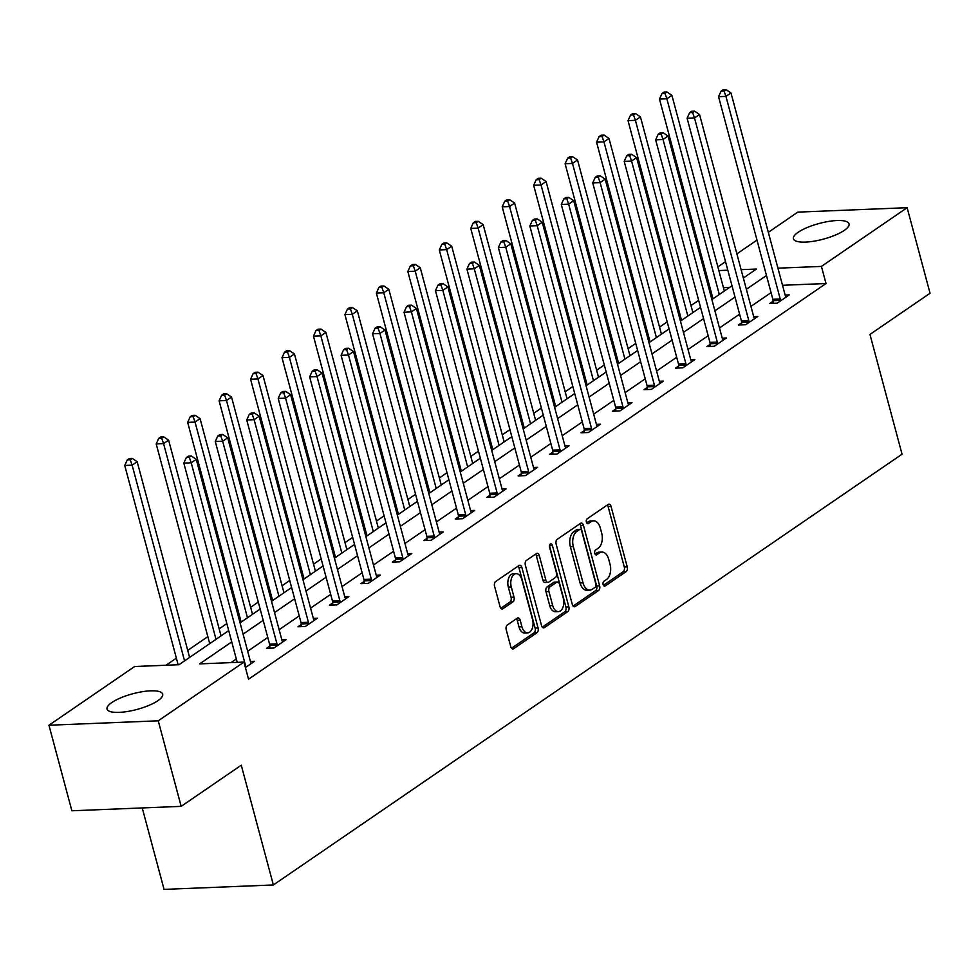 <?xml version="1.0" encoding="UTF-8"?>
<svg xmlns="http://www.w3.org/2000/svg" width="979" height="979" viewBox="0 0 979 979"><rect width="100%" height="100%" fill="white"/><g stroke="black" fill="none" stroke-linecap="round" stroke-linejoin="round"><path stroke-width="1.47" d="M603.125 584.61A2.533 1.517 87.7 0 0 604.606 586.201A2.533 1.517 87.7 0 0 605.144 586.017L626.168 571.601A3.622 2.166 87.7 0 0 627.245 566.89L611.043 506.424A3.622 2.166 87.7 0 0 608.926 504.161A3.622 2.166 87.7 0 0 608.167 504.43L587.143 518.833A2.533 1.517 87.7 0 0 586.384 522.137A2.533 1.517 87.7 0 0 587.865 523.716A2.533 1.517 87.7 0 0 588.403 523.532L591.12 521.672A11.601 6.951 87.7 0 1 593.531 520.828A11.601 6.951 87.7 0 1 600.335 528.085L601.681 533.114A11.601 6.951 87.7 0 1 598.23 548.203L595.513 550.076A2.533 1.517 87.7 0 0 594.755 553.368A2.533 1.517 87.7 0 0 596.235 554.958A2.533 1.517 87.7 0 0 596.774 554.775L599.491 552.915A11.601 6.951 87.7 0 1 601.901 552.07A11.601 6.951 87.7 0 1 608.705 559.315L610.052 564.357A11.601 6.951 87.7 0 1 606.601 579.446L603.884 581.306A2.533 1.517 87.7 0 0 603.125 584.61M111.814 702.543A28.795 8.113 165 0 1 142.077 691.749A28.795 8.113 165 0 1 162.673 694.148A28.795 8.113 165 0 1 157.9 700.683A28.795 8.113 165 0 1 127.637 711.464A28.795 8.113 165 0 1 107.041 709.065A28.795 8.113 165 0 1 111.814 702.543M798.179 232.256A28.795 8.113 165 0 1 828.442 221.462A28.795 8.113 165 0 1 849.038 223.861A28.795 8.113 165 0 1 844.265 230.395A28.795 8.113 165 0 1 814.002 241.177A28.795 8.113 165 0 1 793.406 238.778A28.795 8.113 165 0 1 798.179 232.256M507.306 625.018A3.622 2.166 87.7 0 0 506.229 629.73L510.769 646.691A3.622 2.166 87.7 0 0 512.898 648.967A3.622 2.166 87.7 0 0 513.657 648.698L537.006 632.691A3.622 2.166 87.7 0 0 538.083 627.98L521.88 567.514A3.622 2.166 87.7 0 0 519.763 565.25A3.622 2.166 87.7 0 0 519.005 565.519L495.655 581.514A3.622 2.166 87.7 0 0 494.566 586.237L500.061 606.723A3.622 2.166 87.7 0 0 502.19 608.987A3.622 2.166 87.7 0 0 502.937 608.73L512.935 601.877A3.622 2.166 87.7 0 0 514.012 597.166L511.295 586.996A9.692 5.813 87.7 0 1 516.19 573.682A9.692 5.813 87.7 0 1 521.88 579.752L532.552 619.548A9.692 5.813 87.7 0 1 527.644 632.862A9.692 5.813 87.7 0 1 521.954 626.805L520.179 620.172A3.622 2.166 87.7 0 0 518.05 617.908A3.622 2.166 87.7 0 0 517.304 618.165L507.306 625.018M768.331 232.317L797.824 212.113L907.129 207.695L930.05 293.247L869.964 334.426L902.051 454.195L273.361 884.967L241.262 765.199L181.176 806.366L158.255 720.813L48.95 725.231L134.649 666.515L178.961 664.717L228.719 630.623M907.129 207.695L821.43 266.41L777.938 268.173M231.742 641.894L199.643 663.884L243.955 662.098L248.531 679.206L826.019 283.531L821.43 266.41M243.955 662.098L158.255 720.813M572.323 604.52A3.622 2.166 87.7 0 0 574.453 606.784A3.622 2.166 87.7 0 0 575.199 606.527L598.561 590.521A3.622 2.166 87.7 0 0 599.637 585.809L583.435 525.344A3.622 2.166 87.7 0 0 581.306 523.08A3.622 2.166 87.7 0 0 580.559 523.337L557.198 539.343A3.622 2.166 87.7 0 0 556.121 544.055L572.323 604.52M567.783 611.606L544.422 627.612A3.622 2.166 87.7 0 1 543.675 627.869A3.622 2.166 87.7 0 1 541.546 625.605L525.344 565.14A3.622 2.166 87.7 0 1 526.421 560.429L536.419 553.588A3.622 2.166 87.7 0 1 537.177 553.319A3.622 2.166 87.7 0 1 539.307 555.582L545.866 580.106A3.622 2.166 87.7 0 0 547.995 582.37A3.622 2.166 87.7 0 0 548.754 582.113L555.374 577.561A3.622 2.166 87.7 0 0 556.464 572.85L549.623 547.322A2.533 1.517 87.7 0 1 550.908 543.834A2.533 1.517 87.7 0 1 552.389 545.425L568.86 606.894A3.622 2.166 87.7 0 1 567.783 611.606L564.822 611.728L542.305 627.16M142.236 807.944L164.056 889.385L273.361 884.967M826.019 283.531L782.527 285.281M771.06 292.611L750.954 306.39M739.598 314.161L719.492 327.941M708.147 335.711L688.041 349.491M676.685 357.274L656.579 371.041M645.234 378.824L625.128 392.603M613.784 400.374L593.678 414.154M582.321 421.925L562.215 435.704M550.871 443.475L530.765 457.254M519.421 465.037L499.314 478.804M487.958 486.587L467.852 500.367M456.508 508.138L436.401 521.917M425.045 529.688L404.939 543.467M393.595 551.238L373.488 565.018M362.144 572.788L342.038 586.568M330.682 594.351L310.576 608.118M299.231 615.901L279.125 629.681M267.781 637.451L247.675 651.231M236.318 659.002L231.044 662.624M773.055 301.238L769.788 303.478L777.179 303.184L789.27 294.887L785.146 295.058M741.605 322.801L738.337 325.028L745.717 324.734L757.819 316.45L753.683 316.609M710.142 344.351L706.875 346.578L714.266 346.285L726.369 338L722.233 338.159M678.692 365.901L675.424 368.141L682.816 367.835L694.906 359.55L690.782 359.721M647.229 387.451L643.974 389.691L651.353 389.385L663.456 381.1L659.32 381.272M615.779 409.002L612.511 411.241L619.903 410.947L631.993 402.65L627.869 402.822M584.328 430.552L581.061 432.791L588.44 432.498L600.543 424.201L596.407 424.372M552.866 452.114L549.611 454.342L556.99 454.048L569.093 445.763L564.956 445.922M521.415 473.665L518.148 475.904L525.539 475.598L537.63 467.313L533.506 467.472M489.965 495.215L486.698 497.454L494.077 497.148L506.18 488.864L502.043 489.035M458.502 516.765L455.235 519.005L462.626 518.711L474.729 510.414L470.593 510.585M427.052 538.315L423.785 540.555L431.176 540.261L443.267 531.964L439.143 532.135M395.589 559.878L392.334 562.105L399.713 561.811L411.816 553.527L407.68 553.686M364.139 581.428L360.872 583.668L368.263 583.362L380.354 575.077L376.23 575.236M332.689 602.978L329.421 605.218L336.8 604.912L348.903 596.627L344.767 596.798M301.226 624.529L297.971 626.768L305.35 626.474L317.453 618.177L313.317 618.349M269.776 646.079L266.508 648.318L273.9 648.025L285.99 639.728L281.866 639.899M250.404 661.449L254.54 661.29L245.411 667.543M711.109 291.779L710.008 292.537M698.663 300.308L691.003 305.558M679.659 313.329L678.545 314.088M667.201 321.858L659.552 327.108M648.196 334.879L647.095 335.638M635.75 343.409L628.09 348.659M616.746 356.429L615.644 357.188M604.288 364.971L596.639 370.209M585.283 377.992L584.182 378.738M572.837 386.521L565.177 391.759M553.833 399.542L552.731 400.289M541.387 408.072L533.726 413.322M522.382 421.092L521.281 421.851M509.924 429.622L502.276 434.872M490.92 442.643L489.818 443.401M478.474 451.172L470.813 456.422M459.469 464.193L458.368 464.952M447.024 472.722L439.363 477.972M428.019 485.755L426.905 486.502M415.561 494.285L407.913 499.523M396.556 507.306L395.455 508.052M384.111 515.835L376.45 521.085M365.106 528.856L364.004 529.615M352.648 537.385L345 542.635M333.643 550.406L332.542 551.165M321.198 558.936L313.537 564.185M302.193 571.956L301.091 572.715M289.747 580.486L282.087 585.736M270.742 593.507L269.641 594.265M258.285 602.048L250.636 607.286M239.28 615.069L238.178 615.815M226.834 623.599L219.174 628.836M207.829 636.619L187.723 650.399M176.379 658.169L166.051 665.243M729.612 287.422L723.444 287.667M181.176 806.366L71.871 810.783L48.95 725.231M717.876 266.888L725.525 261.65M736.881 253.867L756.987 240.088M743.342 278.012L756.437 269.041L741.103 269.653M727.813 270.192L718.855 270.559M240.063 622.852L260.169 609.073M271.526 601.302L291.632 587.522M302.976 579.752L323.082 565.972M334.426 558.189L354.533 544.422M365.889 536.639L385.995 522.859M397.339 515.089L417.446 501.309M428.79 493.538L448.896 479.759M460.252 471.988L480.359 458.209M491.703 450.426L511.809 436.658M523.165 428.875L543.272 415.096M554.616 407.325L574.722 393.546M586.066 385.775L606.172 371.996M617.529 364.225L637.635 350.445M648.979 342.674L669.085 328.895M680.429 321.112L700.536 307.345M711.892 299.562L731.998 285.782M766.471 275.503L746.365 289.282M735.021 297.053L714.903 310.832M703.558 318.603L683.452 332.383M672.108 340.154L652.002 353.933M640.645 361.716L620.539 375.483M609.195 383.266L589.089 397.046M577.745 404.816L557.638 418.596M546.282 426.367L526.176 440.146M514.832 447.917L494.725 461.696M483.381 469.479L463.263 483.247M451.919 491.03L431.812 504.797M420.468 512.58L400.362 526.359M389.006 534.13L368.899 547.91M357.555 555.68L337.449 569.46M326.105 577.231L305.999 591.01M294.642 598.793L274.536 612.56M263.192 620.343L243.086 634.123M601.901 552.07L598.952 552.193A11.601 6.951 87.7 0 0 596.541 553.025L599.491 552.915M595.024 554.065L596.541 553.025M593.531 520.828L590.582 520.95A11.601 6.951 87.7 0 0 588.171 521.795L591.12 521.672M586.654 522.823L588.171 521.795M603.394 585.307L623.219 571.724A3.622 2.166 87.7 0 0 624.296 567.012L608.094 506.547A3.622 2.166 87.7 0 0 607.335 504.993M573.082 606.074L595.599 590.643A3.622 2.166 87.7 0 0 596.688 585.931L580.486 525.466A3.622 2.166 87.7 0 0 579.727 523.912M595.122 587.314A2.533 1.517 87.7 0 0 595.881 584.01L581.661 530.936A2.533 1.517 87.7 0 0 580.168 529.358A2.533 1.517 87.7 0 0 579.641 529.541L576.766 531.499A11.601 6.951 87.7 0 0 573.315 546.588L583.043 582.872A11.601 6.951 87.7 0 0 589.835 590.117A11.601 6.951 87.7 0 0 592.246 589.272L595.122 587.314M577.757 529.615A2.533 1.517 87.7 0 0 577.218 529.468A2.533 1.517 87.7 0 0 576.68 529.651L579.641 529.541M589.835 590.117L586.886 590.239A11.601 6.951 87.7 0 1 580.082 582.982L570.365 546.71A11.601 6.951 87.7 0 1 573.816 531.621L576.68 529.651M547.995 582.37L545.046 582.493A3.622 2.166 87.7 0 1 542.917 580.229L536.345 555.705A3.622 2.166 87.7 0 0 535.586 554.151M549.513 545.805L565.911 607.017L568.86 606.894M552.694 605.548A9.692 5.813 87.7 0 0 558.373 611.606A9.692 5.813 87.7 0 0 563.28 598.291L559.523 584.267A3.622 2.166 87.7 0 0 557.394 582.003A3.622 2.166 87.7 0 0 556.635 582.272L550.014 586.813A3.622 2.166 87.7 0 0 548.925 591.524L552.694 605.548L549.733 605.671A9.692 5.813 87.7 0 0 555.423 611.728L558.373 611.606M557.394 582.003L554.444 582.126A3.622 2.166 87.7 0 0 553.686 582.383L556.635 582.272M549.733 605.671L545.976 591.646A3.622 2.166 87.7 0 1 547.053 586.935L553.686 582.383M564.822 611.728A3.622 2.166 87.7 0 0 565.911 607.017M527.644 632.862L524.683 632.985A9.692 5.813 87.7 0 1 519.005 626.927L517.23 620.294A3.622 2.166 87.7 0 0 516.471 618.74M516.19 573.682L513.241 573.804A9.692 5.813 87.7 0 0 508.334 587.119L511.295 586.996M500.82 608.277L509.986 601.999A3.622 2.166 87.7 0 0 511.062 597.288L508.334 587.119M511.527 648.245L534.057 632.813A3.622 2.166 87.7 0 0 535.134 628.102L518.931 567.636A3.622 2.166 87.7 0 0 518.172 566.082M724.338 291.032L671.9 95.33L666.858 98.781L659.479 99.075L712.993 298.803M664.961 93.384L666.98 92.002L664.031 92.124L662.012 93.507L664.961 93.384L666.858 98.781L719.296 294.483M666.98 92.002L671.9 95.33M659.479 99.075L662.012 93.507M780.434 300.945L780.422 300.357A3.696 2.215 87.7 0 0 780.226 298.987L725.941 96.395L730.983 92.944L785.268 295.536A3.696 2.215 87.7 0 0 785.758 296.71L786.015 297.126M773.104 303.343L773.043 300.663A3.696 2.215 87.7 0 0 772.847 299.28L718.562 96.688L725.941 96.395L724.044 90.998L726.063 89.615L723.114 89.738L721.095 91.12L724.044 90.998M721.095 91.12L718.562 96.688M730.983 92.944L726.063 89.615M692.887 312.582L640.45 116.88L635.408 120.331L628.016 120.625L681.543 320.366M633.511 114.935L635.53 113.552L632.569 113.674L630.549 115.057L633.511 114.935L635.408 120.331L687.845 316.033M635.53 113.552L640.45 116.88M628.016 120.625L630.549 115.057M661.425 334.133L608.987 138.431L603.945 141.882L596.566 142.188L650.08 341.916M602.048 136.485L604.067 135.102L601.118 135.224L599.099 136.607L602.048 136.485L603.945 141.882L656.395 337.596M604.067 135.102L608.987 138.431M596.566 142.188L599.099 136.607M748.984 322.495L748.972 321.907A3.696 2.215 87.7 0 0 748.776 320.537L694.49 117.945L699.532 114.494L753.818 317.086A3.696 2.215 87.7 0 0 754.307 318.261L754.552 318.677M741.654 324.893L741.58 322.213A3.696 2.215 87.7 0 0 741.384 320.831L687.099 118.239L694.49 117.945L692.594 112.548L694.613 111.165L691.651 111.288L689.644 112.671L692.594 112.548M689.644 112.671L687.099 118.239M699.532 114.494L694.613 111.165M717.534 344.045L717.509 343.47A3.696 2.215 87.7 0 0 717.313 342.087L663.04 139.495L668.07 136.044L722.355 338.636A3.696 2.215 87.7 0 0 722.845 339.811L723.102 340.227M710.203 346.456L710.13 343.764A3.696 2.215 87.7 0 0 709.934 342.381L655.649 139.801L663.04 139.495L661.143 134.099L663.15 132.728L660.201 132.838L658.182 134.221L661.143 134.099M658.182 134.221L655.649 139.801M668.07 136.044L663.15 132.728M629.974 355.695L577.537 159.981L572.495 163.432L565.103 163.738L618.63 363.466M570.598 158.035L572.617 156.664L569.656 156.775L567.649 158.157L570.598 158.035L572.495 163.432L624.932 359.146M572.617 156.664L577.537 159.981M565.103 163.738L567.649 158.157M598.524 377.245L546.086 181.531L541.044 184.994L533.653 185.288L587.167 385.016M539.148 179.598L541.167 178.215L538.205 178.325L536.186 179.708L539.148 179.598L541.044 184.994L593.482 380.696M541.167 178.215L546.086 181.531M533.653 185.288L536.186 179.708M567.061 398.796L514.624 203.081L509.582 206.545L502.203 206.838L555.717 406.566M507.685 201.148L509.704 199.765L506.755 199.887L504.736 201.27L507.685 201.148L509.582 206.545L562.019 402.247M509.704 199.765L514.624 203.081M502.203 206.838L504.736 201.27M686.071 365.608L686.059 365.02A3.696 2.215 87.7 0 0 685.863 363.637L631.577 161.045L636.619 157.595L690.905 360.186A3.696 2.215 87.7 0 0 691.394 361.361L691.651 361.789M678.741 368.006L678.68 365.314A3.696 2.215 87.7 0 0 678.471 363.943L624.198 161.351L631.577 161.045L629.681 155.661L631.7 154.278L628.751 154.388L626.731 155.771L629.681 155.661M626.731 155.771L624.198 161.351M636.619 157.595L631.7 154.278M654.621 387.158L654.608 386.57A3.696 2.215 87.7 0 0 654.413 385.188L600.127 182.608L605.169 179.145L659.454 381.737A3.696 2.215 87.7 0 0 659.932 382.911L660.189 383.34M647.29 389.556L647.217 386.864A3.696 2.215 87.7 0 0 647.021 385.493L592.736 182.902L600.127 182.608L598.23 177.211L600.249 175.828L597.288 175.951L595.269 177.334L598.23 177.211M595.269 177.334L592.736 182.902M605.169 179.145L600.249 175.828M623.17 408.708L623.146 408.121A3.696 2.215 87.7 0 0 622.95 406.75L568.664 204.158L573.706 200.707L627.992 403.287A3.696 2.215 87.7 0 0 628.481 404.474L628.738 404.89M615.84 411.107L615.767 408.427A3.696 2.215 87.7 0 0 615.571 407.044L561.285 204.452L568.664 204.158L566.78 198.761L568.787 197.379L565.838 197.501L563.818 198.884L566.78 198.761M563.818 198.884L561.285 204.452M573.706 200.707L568.787 197.379M591.708 430.258L591.695 429.671A3.696 2.215 87.7 0 0 591.5 428.3L537.214 225.708L542.256 222.257L596.541 424.849A3.696 2.215 87.7 0 0 597.031 426.024L597.276 426.44M584.377 432.657L584.304 429.977A3.696 2.215 87.7 0 0 584.108 428.594L529.835 226.002L537.214 225.708L535.317 220.312L537.336 218.929L534.375 219.051L532.368 220.434L535.317 220.312M532.368 220.434L529.835 226.002M542.256 222.257L537.336 218.929M560.257 451.808L560.245 451.233A3.696 2.215 87.7 0 0 560.037 449.851L505.764 247.259L510.805 243.808L565.079 446.4A3.696 2.215 87.7 0 0 565.568 447.574L565.825 447.99M552.927 454.207L552.854 451.527A3.696 2.215 87.7 0 0 552.658 450.144L498.372 247.565L505.764 247.259L503.867 241.862L505.886 240.479L502.925 240.601L500.905 241.984L503.867 241.862M500.905 241.984L498.372 247.565M510.805 243.808L505.886 240.479M528.795 473.359L528.782 472.784A3.696 2.215 87.7 0 0 528.587 471.401L474.301 268.809L479.343 265.358L533.628 467.95A3.696 2.215 87.7 0 0 534.118 469.125L534.375 469.553M521.464 475.77L521.403 473.077A3.696 2.215 87.7 0 0 521.207 471.707L466.922 269.115L474.301 268.809L472.404 263.424L474.423 262.042L471.474 262.152L469.455 263.535L472.404 263.424M469.455 263.535L466.922 269.115M479.343 265.358L474.423 262.042M497.344 494.921L497.332 494.334A3.696 2.215 87.7 0 0 497.136 492.951L442.851 290.371L447.892 286.908L502.178 489.5A3.696 2.215 87.7 0 0 502.668 490.675L502.912 491.103M490.014 497.32L489.941 494.628A3.696 2.215 87.7 0 0 489.745 493.257L435.459 290.665L442.851 290.371L440.954 284.975L442.973 283.592L440.012 283.714L438.005 285.085L440.954 284.975M438.005 285.085L435.459 290.665M447.892 286.908L442.973 283.592M465.894 516.471L465.869 515.884A3.696 2.215 87.7 0 0 465.674 514.513L411.4 311.922L416.43 308.471L470.715 511.05A3.696 2.215 87.7 0 0 471.205 512.237L471.462 512.653M458.564 518.87L458.49 516.19A3.696 2.215 87.7 0 0 458.294 514.807L404.009 312.215L411.4 311.922L409.503 306.525L411.51 305.142L408.561 305.264L406.542 306.647L409.503 306.525M406.542 306.647L404.009 312.215M416.43 308.471L411.51 305.142M434.431 538.022L434.419 537.434A3.696 2.215 87.7 0 0 434.223 536.064L379.938 333.472L384.98 330.021L439.265 532.613A3.696 2.215 87.7 0 0 439.755 533.788L440.012 534.204M427.101 540.42L427.04 537.74A3.696 2.215 87.7 0 0 426.832 536.357L372.558 333.766L379.938 333.472L378.041 328.075L380.06 326.692L377.111 326.815L375.092 328.198L378.041 328.075M375.092 328.198L372.558 333.766M384.98 330.021L380.06 326.692M402.981 559.572L402.969 558.997A3.696 2.215 87.7 0 0 402.773 557.614L348.487 355.022L353.529 351.571L407.815 554.163A3.696 2.215 87.7 0 0 408.292 555.338L408.549 555.754M395.651 561.97L395.577 559.29A3.696 2.215 87.7 0 0 395.381 557.908L341.096 355.328L348.487 355.022L346.59 349.625L348.61 348.243L345.648 348.365L343.629 349.748L346.59 349.625M343.629 349.748L341.096 355.328M353.529 351.571L348.61 348.243M371.531 581.122L371.506 580.547A3.696 2.215 87.7 0 0 371.31 579.164L317.025 376.572L322.067 373.121L376.352 575.713A3.696 2.215 87.7 0 0 376.842 576.888L377.099 577.316M364.2 583.533L364.127 580.841A3.696 2.215 87.7 0 0 363.931 579.47L309.645 376.878L317.025 376.572L315.14 371.176L317.147 369.805L314.198 369.915L312.179 371.298L315.14 371.176M312.179 371.298L309.645 376.878M322.067 373.121L317.147 369.805M340.068 602.685L340.056 602.097A3.696 2.215 87.7 0 0 339.86 600.714L285.574 398.135L290.616 394.672L344.902 597.263A3.696 2.215 87.7 0 0 345.391 598.438L345.636 598.867M332.738 605.083L332.664 602.391A3.696 2.215 87.7 0 0 332.468 601.02L278.195 398.429L285.574 398.135L283.677 392.738L285.697 391.355L282.735 391.465L280.728 392.848L283.677 392.738M280.728 392.848L278.195 398.429M290.616 394.672L285.697 391.355M308.618 624.235L308.605 623.647A3.696 2.215 87.7 0 0 308.409 622.277L254.124 419.685L259.166 416.222L313.439 618.814A3.696 2.215 87.7 0 0 313.929 620.001L314.186 620.417M301.287 626.633L301.214 623.941A3.696 2.215 87.7 0 0 301.018 622.571L246.732 419.979L254.124 419.685L252.227 414.288L254.246 412.905L251.285 413.028L249.266 414.411L252.227 414.288M249.266 414.411L246.732 419.979M259.166 416.222L254.246 412.905M277.155 645.785L277.143 645.198A3.696 2.215 87.7 0 0 276.947 643.827L222.661 441.235L227.703 437.784L281.989 640.376A3.696 2.215 87.7 0 0 282.478 641.551L282.735 641.967M269.825 648.184L269.763 645.504A3.696 2.215 87.7 0 0 269.568 644.121L215.282 441.529L222.661 441.235L220.764 435.839L222.784 434.456L219.834 434.578L217.815 435.961L220.764 435.839M217.815 435.961L215.282 441.529M227.703 437.784L222.784 434.456M535.611 420.346L483.173 224.644L478.131 228.095L470.74 228.388L524.267 428.129M476.235 222.698L478.254 221.315L475.292 221.438L473.285 222.82L476.235 222.698L478.131 228.095L530.569 423.797M478.254 221.315L483.173 224.644M470.74 228.388L473.285 222.82M504.161 441.896L451.711 246.194L446.669 249.645L439.29 249.939L492.804 449.679M444.784 244.248L446.791 242.865L443.842 242.988L441.823 244.371L444.784 244.248L446.669 249.645L499.119 445.359M446.791 242.865L451.711 246.194M439.29 249.939L441.823 244.371M472.698 463.459L420.26 267.744L415.218 271.195L407.839 271.501L461.354 471.229M413.322 265.798L415.341 264.416L412.392 264.538L410.372 265.921L413.322 265.798L415.218 271.195L467.656 466.91M415.341 264.416L420.26 267.744M407.839 271.501L410.372 265.921M441.248 485.009L388.81 289.294L383.768 292.745L376.377 293.051L429.903 492.78M381.871 287.361L383.89 285.978L380.929 286.088L378.91 287.471L381.871 287.361L383.768 292.745L436.206 488.46M383.89 285.978L388.81 289.294M376.377 293.051L378.91 287.471M409.785 506.559L357.347 310.845L352.305 314.308L344.926 314.602L398.441 514.33M350.409 308.911L352.428 307.528L349.479 307.651L347.459 309.021L350.409 308.911L352.305 314.308L404.755 510.01M352.428 307.528L357.347 310.845M344.926 314.602L347.459 309.021M378.335 528.109L325.897 332.407L320.855 335.858L313.464 336.152L366.99 535.88M318.958 330.461L320.977 329.079L318.016 329.201L316.009 330.584L318.958 330.461L320.855 335.858L373.293 531.56M320.977 329.079L325.897 332.407M313.464 336.152L316.009 330.584M346.884 549.66L294.446 353.957L289.405 357.408L282.013 357.702L335.528 557.443M287.508 352.012L289.527 350.629L286.566 350.751L284.546 352.134L287.508 352.012L289.405 357.408L341.842 553.123M289.527 350.629L294.446 353.957M282.013 357.702L284.546 352.134M315.422 571.21L262.984 375.508L257.942 378.959L250.563 379.265L304.077 578.993M256.045 373.562L258.064 372.179L255.115 372.301L253.096 373.684L256.045 373.562L257.942 378.959L310.38 574.673M258.064 372.179L262.984 375.508M250.563 379.265L253.096 373.684M283.971 592.772L231.533 397.058L226.492 400.509L219.1 400.815L272.627 600.543M224.595 395.112L226.614 393.742L223.653 393.852L221.646 395.235L224.595 395.112L226.492 400.509L278.929 596.223M226.614 393.742L231.533 397.058M219.1 400.815L221.646 395.235M252.521 614.322L200.071 418.608L195.041 422.071L187.65 422.365L241.164 622.093M193.144 416.675L195.151 415.292L192.202 415.414L190.183 416.785L193.144 416.675L195.041 422.071L247.479 617.773M195.151 415.292L200.071 418.608M187.65 422.365L190.183 416.785M221.058 635.873L168.621 440.171L163.579 443.622L156.199 443.915L209.714 643.644M161.682 438.225L163.701 436.842L160.752 436.964L158.733 438.347L161.682 438.225L163.579 443.622L216.016 639.324M163.701 436.842L168.621 440.171M156.199 443.915L158.733 438.347M189.608 657.423L137.17 461.721L132.128 465.172L124.737 465.466L178.141 664.753M130.231 459.775L132.251 458.392L129.289 458.515L127.27 459.897L130.231 459.775L132.128 465.172L184.566 660.874M132.251 458.392L137.17 461.721M124.737 465.466L127.27 459.897M245.705 667.335L245.692 666.748A3.696 2.215 87.7 0 0 245.496 665.377L191.211 462.786L196.253 459.335L250.538 661.926A3.696 2.215 87.7 0 0 251.028 663.101L251.273 663.517M237.224 662.367L183.819 463.079L191.211 462.786L189.314 457.389L191.333 456.006L188.372 456.128L186.365 457.511L189.314 457.389M186.365 457.511L183.819 463.079M196.253 459.335L191.333 456.006M604.067 586.054L605.144 586.017M587.327 523.581L588.403 523.532M595.697 554.812L596.774 554.775M608.094 506.547L611.043 506.424M624.296 567.012L627.245 566.89M623.219 571.724L626.168 571.601M580.486 525.466L583.435 525.344M596.688 585.931L599.637 585.809M595.599 590.643L598.561 590.521M573.682 606.588L575.199 606.527M573.816 531.621L576.766 531.499M570.365 546.71L573.315 546.588M580.082 582.982L583.043 582.872M542.904 627.674L544.422 627.612M536.345 555.705L539.307 555.582M542.917 580.229L545.866 580.106M549.549 545.536L552.389 545.425M547.053 586.935L550.014 586.813M545.976 591.646L548.925 591.524M517.23 620.294L520.179 620.172M519.005 626.927L521.954 626.805M511.062 597.288L514.012 597.166M509.986 601.999L512.935 601.877M501.419 608.791L502.937 608.73M518.931 567.636L521.88 567.514M535.134 628.102L538.083 627.98M534.057 632.813L537.006 632.691M512.127 648.759L513.657 648.698M780.422 300.357L773.043 300.663M780.226 298.987L772.847 299.28M748.972 321.907L741.58 322.213M748.776 320.537L741.384 320.831M717.509 343.47L710.13 343.764M717.313 342.087L709.934 342.381M686.059 365.02L678.68 365.314M685.863 363.637L678.471 363.943M654.608 386.57L647.217 386.864M654.413 385.188L647.021 385.493M623.146 408.121L615.767 408.427M622.95 406.75L615.571 407.044M591.695 429.671L584.304 429.977M591.5 428.3L584.108 428.594M560.245 451.233L552.854 451.527M560.037 449.851L552.658 450.144M528.782 472.784L521.403 473.077M528.587 471.401L521.207 471.707M497.332 494.334L489.941 494.628M497.136 492.951L489.745 493.257M465.869 515.884L458.49 516.19M465.674 514.513L458.294 514.807M434.419 537.434L427.04 537.74M434.223 536.064L426.832 536.357M402.969 558.997L395.577 559.29M402.773 557.614L395.381 557.908M371.506 580.547L364.127 580.841M371.31 579.164L363.931 579.47M340.056 602.097L332.664 602.391M339.86 600.714L332.468 601.02M308.605 623.647L301.214 623.941M308.409 622.277L301.018 622.571M277.143 645.198L269.763 645.504M276.947 643.827L269.568 644.121M245.496 665.377L244.836 665.402M577.218 529.468L580.168 529.358"/></g></svg>
